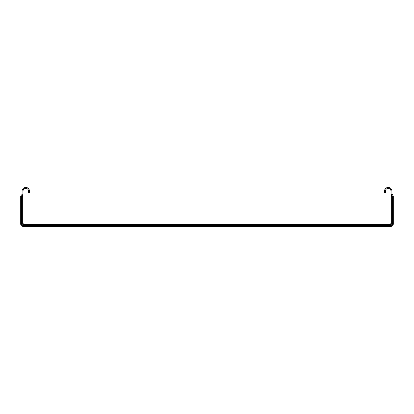 <?xml version="1.0" encoding="UTF-8"?>
<svg xmlns="http://www.w3.org/2000/svg" width="414" height="414" viewBox="0 0 414 414"><rect width="100%" height="100%" fill="white"/><g stroke="black" fill="none" stroke-linecap="round" stroke-linejoin="round"><path stroke-width="0.62" d="M49.411 226.572A1.232 1.232 0 0 1 48.816 226.417A1.232 1.232 0 0 0 49.411 226.572L51.258 226.572L49.411 226.572A1.232 1.232 0 0 1 48.816 226.417A1.232 1.232 0 0 0 49.411 226.572L51.258 226.572L49.411 226.572A1.232 1.232 0 0 1 48.816 226.417A1.232 1.232 0 0 0 49.411 226.572L58.286 226.572M390.837 225.49L23.163 225.49A1.542 1.542 0 0 1 21.626 223.948L21.626 196.365L20.7 196.365L20.7 223.948A2.463 2.463 0 0 0 23.163 226.417L390.837 226.417A2.463 2.463 0 0 0 393.3 223.948L393.3 196.365L392.374 196.365L392.374 223.948A1.542 1.542 0 0 1 390.837 225.49L23.163 225.433L22.428 225.19L23.629 224.103L23.013 224.103L23.013 193.711L22.677 194.771L22.087 195.615L22.087 195.211M390.987 193.711L391.913 195.615L391.913 191.128A3.7 3.7 0 0 0 388.213 187.428A3.7 3.7 0 0 0 384.518 191.128L384.518 192.976L385.439 192.976L385.439 191.128A2.774 2.774 0 0 1 388.213 188.354A2.774 2.774 0 0 1 390.987 191.128L390.987 223.488L390.371 224.103L23.629 224.103L23.013 223.488L22.677 223.933A0.616 0.44 -135 0 0 23.184 224.44L390.816 224.44A0.616 0.44 135 0 0 391.323 223.933L390.987 223.488L390.987 224.103L390.371 224.103L391.572 225.19L390.837 225.433M20.762 196.365A1.17 1.17 0 0 1 20.923 195.775L21.678 196.22A0.295 0.295 0 0 0 21.642 196.365L22.677 196.365L22.677 223.933L21.926 224.688L21.678 223.948L21.678 196.22L22.087 195.615L22.087 191.128A3.7 3.7 0 0 1 25.787 187.428A3.7 3.7 0 0 1 29.482 191.128L29.482 192.976L28.561 192.976L28.561 191.128A2.774 2.774 0 0 0 25.787 188.354A2.774 2.774 0 0 0 23.013 191.128L23.013 193.711M390.987 195.905L390.987 196.215M23.013 196.215L22.677 196.365L22.677 194.771M391.913 195.615L392.322 196.22A0.295 0.295 0 0 1 392.358 196.365L393.077 195.775A1.17 1.17 0 0 1 393.238 196.365M390.987 196.365L392.322 196.365L392.322 223.948L392.074 224.688L391.323 223.933L391.323 194.771M391.913 193.711L393.077 195.775M20.923 195.775L22.087 194.357M21.921 194.238L22.087 193.711M21.166 224.688A1.232 0.802 -36.7 0 0 21.186 225.423L20.7 223.948M393.3 223.948L392.814 225.423A1.232 0.802 36.7 0 0 392.834 224.688M390.837 226.417L392.306 225.93M21.694 225.93L23.163 226.417M38.875 226.417A1.232 1.232 0 0 1 38.279 226.572A1.232 1.232 0 0 0 38.875 226.417A1.232 1.232 0 0 1 38.279 226.572A1.232 1.232 0 0 0 38.875 226.417A1.232 1.232 0 0 1 38.279 226.572L29.316 226.572A1.232 1.232 0 0 1 28.721 226.417M382.36 226.572L384.684 226.572A1.232 1.232 0 0 0 385.279 226.417A1.232 1.232 0 0 1 384.684 226.572A1.232 1.232 0 0 0 385.279 226.417A1.232 1.232 0 0 1 384.684 226.572A1.232 1.232 0 0 0 385.279 226.417A1.232 1.232 0 0 1 384.684 226.572A1.232 1.232 0 0 0 385.279 226.417A1.232 1.232 0 0 1 384.684 226.572A1.232 1.232 0 0 0 385.279 226.417A1.232 1.232 0 0 1 384.684 226.572L375.721 226.572A1.232 1.232 0 0 1 375.125 226.417M31.64 226.572L35.956 226.572M378.044 226.572L384.684 226.572M365.531 226.132L364.718 226.561L365.531 226.132L364.589 226.572L365.531 226.132L364.589 226.572L362.017 226.572L364.744 226.561A1.232 1.232 0 0 0 364.879 226.536A1.232 1.232 0 0 1 364.744 226.561A1.232 1.232 0 0 0 364.879 226.536A1.232 1.232 0 0 1 364.744 226.561A1.232 1.232 0 0 0 364.936 226.52A1.232 1.232 0 0 1 364.744 226.561A1.232 1.232 0 0 0 364.879 226.536A1.232 1.232 0 0 1 364.744 226.561A1.232 1.232 0 0 0 364.879 226.536A1.232 1.232 0 0 1 364.744 226.561L60.765 226.417M362.017 226.572L357.706 226.572M353.696 226.572L356.112 226.572A1.232 0.75 90 0 0 356.475 226.417M362.742 226.572L364.589 226.572L362.742 226.572A1.232 0.75 -90 0 0 363.104 226.417M59.067 226.572L60.304 226.572M57.525 226.417A1.232 0.75 90 0 0 57.888 226.572M50.896 226.417A1.232 0.75 90 0 0 51.258 226.572"/></g></svg>
